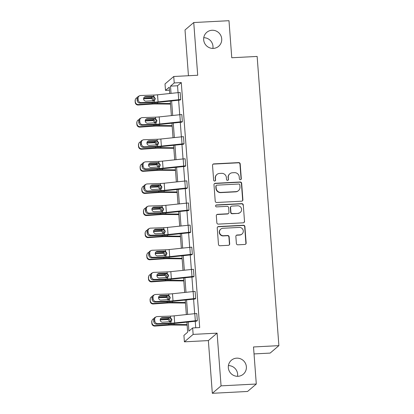 <?xml version="1.0" encoding="UTF-8"?>
<svg xmlns="http://www.w3.org/2000/svg" width="414" height="414" viewBox="0 0 414 414"><rect width="100%" height="100%" fill="white"/><g stroke="black" fill="none" stroke-linecap="round" stroke-linejoin="round"><path stroke-width="0.62" d="M236.668 358.157A9.17 8.953 49.6 0 0 229.004 370.535A9.17 8.953 49.6 0 0 243.297 374.204A9.17 8.953 49.6 0 0 236.668 358.157M212.015 30.263A9.17 8.953 49.6 0 0 204.35 42.637A9.17 8.953 49.6 0 0 218.644 46.311A9.17 8.953 49.6 0 0 212.015 30.263M240.41 179.717A0.983 0.963 49.6 0 0 241.305 178.693L240.198 163.913A1.408 1.371 49.6 0 0 238.707 162.593L213.805 163.892A1.408 1.371 49.6 0 0 212.527 165.357L213.64 180.131A0.983 0.963 49.6 0 0 215.244 180.83A0.983 0.963 49.6 0 0 215.575 180.033L215.43 178.118A4.502 4.394 49.6 0 1 219.523 173.44L221.599 173.331A4.502 4.394 49.6 0 1 226.36 177.549L226.505 179.464A0.983 0.963 49.6 0 0 228.109 180.162A0.983 0.963 49.6 0 0 228.44 179.36L228.295 177.451A4.502 4.394 49.6 0 1 232.389 172.767L234.464 172.659A4.502 4.394 49.6 0 1 239.225 176.881L239.37 178.791A0.983 0.963 49.6 0 0 240.41 179.717M240.85 179.583A0.983 0.963 49.6 0 0 241.072 178.895L239.96 164.115A1.408 1.371 49.6 0 0 238.474 162.795L213.567 164.094A1.408 1.371 49.6 0 0 212.884 164.322M215.12 180.923A0.983 0.963 49.6 0 0 215.337 180.235L215.43 178.118M227.985 180.25A0.983 0.963 49.6 0 0 228.207 179.562L228.295 177.451M212.325 393.3L221.06 385.853L217.096 333.141L208.366 340.587L212.325 393.3L247.567 391.463L256.297 384.021L253.513 346.963L278.886 345.643L257.141 56.433L231.768 57.753L228.983 20.7L193.742 22.537L185.011 29.979L188.448 75.731M256.297 384.021L221.06 385.853M236.389 243.494A1.408 1.371 49.6 0 0 237.874 244.814L244.86 244.446A1.408 1.371 49.6 0 0 246.144 242.987L244.907 226.572A1.408 1.371 49.6 0 0 243.422 225.252L218.514 226.551A1.408 1.371 49.6 0 0 217.236 228.016L218.473 244.426A1.408 1.371 49.6 0 0 219.958 245.745L228.399 245.305A1.408 1.371 49.6 0 0 229.677 243.841L229.149 236.818A1.408 1.371 49.6 0 0 227.664 235.499L223.477 235.716A3.762 3.674 49.6 0 1 220.755 229.133A3.762 3.674 49.6 0 1 222.918 228.274L239.313 227.421A3.762 3.674 49.6 0 1 242.035 234.008A3.762 3.674 49.6 0 1 239.872 234.862L237.139 235.007A1.408 1.371 49.6 0 0 235.861 236.472L236.389 243.494M169.461 90.18L165.496 90.387L165.01 83.938L173.745 76.497L197.706 75.25L193.742 22.537M173.745 76.497L174.232 82.945L170.49 86.133L171.034 93.378M188.225 321.988L188.908 331.133L192.65 327.945L199.698 327.577L181.28 82.577L174.232 82.945M192.65 327.945L193.136 334.393L184.401 341.835L183.919 335.387L187.661 332.199L186.9 322.128M217.096 333.141L193.136 334.393M241.61 201.194A1.408 1.371 49.6 0 0 242.889 199.729L241.657 183.314A1.408 1.371 49.6 0 0 240.167 182L215.264 183.293A1.408 1.371 49.6 0 0 213.986 184.758L215.218 201.168A1.408 1.371 49.6 0 0 216.708 202.487L241.61 201.194M243.282 204.946L244.514 221.355A1.408 1.371 49.6 0 1 243.235 222.82L218.333 224.119A1.408 1.371 49.6 0 1 216.843 222.799L216.315 215.777A1.408 1.371 49.6 0 1 217.598 214.312L227.695 213.784A1.408 1.371 49.6 0 0 228.973 212.32L228.626 207.662A1.408 1.371 49.6 0 0 227.136 206.343L216.62 206.891A0.983 0.963 49.6 0 1 215.911 205.168A0.983 0.963 49.6 0 1 216.475 204.946L241.792 203.626A1.408 1.371 49.6 0 1 243.282 204.946L244.514 221.355M254.036 353.929L270.151 353.09L278.886 345.643M237.548 376.305A9.17 8.953 49.6 0 0 228.414 365.588M212.894 48.412A9.17 8.953 49.6 0 0 203.76 37.695M208.366 340.587L184.401 341.835M169.714 93.517L169.238 87.199L165.496 90.387M186.336 314.568L185.239 300.026M184.67 292.465L183.578 277.918M183.009 270.358L181.917 255.816M181.348 248.255L180.256 233.708M179.686 226.147L178.589 211.601M178.025 204.04L176.928 189.498M176.359 181.937L175.267 167.391M174.698 159.83L173.606 145.288M173.036 137.727L171.945 123.181M171.375 115.62L170.283 101.078M171.603 100.938L172.695 115.48M173.264 123.041L174.356 137.588M174.925 145.148L176.022 159.69M176.587 167.251L177.684 181.798M178.253 189.358L179.345 203.905M179.914 211.466L181.006 226.008M181.575 233.568L182.667 248.115M183.236 255.676L184.328 270.218M184.898 277.778L185.995 292.325M186.559 299.886L187.656 314.428M181.28 82.577L177.539 85.765L178.051 92.638M178.62 100.198L179.717 114.74M180.281 122.301L181.379 136.848M181.948 144.408L183.04 158.955M183.609 166.516L184.701 181.058M185.27 188.618L186.362 203.165M186.931 210.726L188.023 225.268M188.593 232.828L189.69 247.375M190.254 254.936L191.351 269.478M191.92 277.038L193.012 291.585M193.581 299.146L194.673 313.688M195.242 321.248L195.734 327.784M177.539 85.765L170.49 86.133M156.125 316.855A2.867 2.712 63.1 0 0 154.686 319.504L153.661 320.027A2.867 2.712 -116.9 0 1 155.1 317.372L156.125 316.855A2.867 2.712 63.1 0 1 157.211 316.575L170.423 316.115A7.167 0.931 -4.3 0 0 174.154 315.851L194.792 313.677A5.015 0.652 175.7 0 1 196.795 313.522L197.328 320.607A5.015 0.652 175.7 0 0 195.325 320.762L174.687 322.936A7.167 0.931 -4.3 0 1 170.956 323.199L157.744 323.66L156.72 324.183A2.867 2.712 -116.9 0 1 153.765 321.44L154.795 320.922A2.867 2.712 63.1 0 0 157.744 323.66M156.72 324.183L169.926 323.722A10.748 1.392 -4.3 0 0 175.52 323.329L196.764 321.109L197.354 320.602M154.463 294.747A2.867 2.712 63.1 0 0 153.025 297.397L152 297.92A2.867 2.712 -116.9 0 1 153.439 295.27L154.463 294.747A2.867 2.712 63.1 0 1 155.55 294.468L168.762 294.007A7.167 0.931 -4.3 0 0 172.488 293.749L193.131 291.57A5.015 0.652 175.7 0 1 195.134 291.415L195.662 298.499A5.015 0.652 175.7 0 0 193.664 298.654L173.021 300.833A7.167 0.931 -4.3 0 1 169.295 301.092L156.083 301.552L155.053 302.075A2.867 2.712 -116.9 0 1 152.104 299.338L153.133 298.815A2.867 2.712 63.1 0 0 156.083 301.552M155.053 302.075L168.265 301.615A10.748 1.392 -4.3 0 0 173.859 301.221L195.103 299.001L195.693 298.499M152.802 272.64A2.867 2.712 63.1 0 0 151.364 275.294L150.334 275.817A2.867 2.712 -116.9 0 1 151.778 273.162L152.802 272.64A2.867 2.712 63.1 0 1 153.889 272.365L167.101 271.905A7.167 0.931 -4.3 0 0 170.827 271.641L191.47 269.467A5.015 0.652 175.7 0 1 193.467 269.312L194 276.397A5.015 0.652 175.7 0 0 192.003 276.552L171.36 278.726A7.167 0.931 -4.3 0 1 167.634 278.989L154.422 279.45L153.392 279.973A2.867 2.712 -116.9 0 1 150.442 277.23L151.472 276.707A2.867 2.712 63.1 0 0 154.422 279.45M153.392 279.973L166.604 279.512A10.748 1.392 -4.3 0 0 172.198 279.119L193.441 276.899L194.031 276.392M151.141 250.537A2.867 2.712 63.1 0 0 149.702 253.187L148.673 253.71A2.867 2.712 -116.9 0 1 150.111 251.06L151.141 250.537A2.867 2.712 63.1 0 1 152.228 250.258L165.434 249.797A7.167 0.931 -4.3 0 0 169.166 249.538L189.809 247.36A5.015 0.652 175.7 0 1 191.806 247.205L192.339 254.289A5.015 0.652 175.7 0 0 190.342 254.444L169.699 256.623A7.167 0.931 -4.3 0 1 165.967 256.882L152.761 257.342L151.731 257.865A2.867 2.712 -116.9 0 1 148.781 255.127L149.806 254.605A2.867 2.712 63.1 0 0 152.761 257.342M151.731 257.865L164.943 257.404A10.748 1.392 -4.3 0 0 170.537 257.011L191.78 254.791L192.37 254.289M149.48 228.43A2.867 2.712 63.1 0 0 148.041 231.084L147.011 231.602A2.867 2.712 -116.9 0 1 148.45 228.952L149.48 228.43A2.867 2.712 63.1 0 1 150.561 228.15L163.773 227.695A7.167 0.931 -4.3 0 0 167.504 227.431L188.147 225.257A5.015 0.652 175.7 0 1 190.145 225.097L190.678 232.187A5.015 0.652 175.7 0 0 188.68 232.342L168.037 234.515A7.167 0.931 -4.3 0 1 164.306 234.779L151.094 235.24L150.07 235.757A2.867 2.712 -116.9 0 1 147.12 233.02L148.145 232.497A2.867 2.712 63.1 0 0 151.094 235.24M150.07 235.757L163.282 235.302A10.748 1.392 -4.3 0 0 168.876 234.909L190.088 232.689L190.704 232.182M147.814 206.327A2.867 2.712 63.1 0 0 146.375 208.977L145.35 209.5A2.867 2.712 -116.9 0 1 146.789 206.85L147.814 206.327A2.867 2.712 63.1 0 1 148.9 206.048L162.112 205.587A7.167 0.931 -4.3 0 0 165.843 205.323L186.486 203.15A5.015 0.652 175.7 0 1 188.484 202.995L189.017 210.079A5.015 0.652 175.7 0 0 187.019 210.234L166.376 212.413A7.167 0.931 -4.3 0 1 162.645 212.672L149.433 213.132L148.409 213.655A2.867 2.712 -116.9 0 1 145.454 210.917L146.484 210.395A2.867 2.712 63.1 0 0 149.433 213.132M148.409 213.655L161.62 213.194A10.748 1.392 -4.3 0 0 167.215 212.801L188.453 210.581L189.043 210.079M146.152 184.22A2.867 2.712 63.1 0 0 144.714 186.869L143.689 187.392A2.867 2.712 -116.9 0 1 145.128 184.742L146.152 184.22A2.867 2.712 63.1 0 1 147.239 183.94L160.451 183.485A7.167 0.931 -4.3 0 0 164.182 183.221L184.82 181.047A5.015 0.652 175.7 0 1 186.823 180.887L187.356 187.972A5.015 0.652 175.7 0 0 185.353 188.132L164.715 190.305A7.167 0.931 -4.3 0 1 160.984 190.569L147.772 191.025L146.742 191.547A2.867 2.712 -116.9 0 1 143.793 188.81L144.822 188.287A2.867 2.712 63.1 0 0 147.772 191.025M146.742 191.547L159.954 191.092A10.748 1.392 -4.3 0 0 165.548 190.699L186.766 188.479L187.382 187.972M144.491 162.117A2.867 2.712 63.1 0 0 143.053 164.767L142.028 165.289A2.867 2.712 -116.9 0 1 143.467 162.64L144.491 162.117A2.867 2.712 63.1 0 1 145.578 161.838L158.79 161.377A7.167 0.931 -4.3 0 0 162.516 161.113L183.159 158.94A5.015 0.652 175.7 0 1 185.156 158.785L185.689 165.869A5.015 0.652 175.7 0 0 183.692 166.024L163.049 168.198A7.167 0.931 -4.3 0 1 159.323 168.462L146.111 168.922L145.081 169.445A2.867 2.712 -116.9 0 1 142.131 166.707L143.161 166.185A2.867 2.712 63.1 0 0 146.111 168.922M145.081 169.445L158.293 168.984A10.748 1.392 -4.3 0 0 163.887 168.591L185.13 166.371L185.72 165.869M142.83 140.01A2.867 2.712 63.1 0 0 141.391 142.659L140.362 143.182A2.867 2.712 -116.9 0 1 141.8 140.532L142.83 140.01A2.867 2.712 63.1 0 1 143.917 139.73L157.129 139.27A7.167 0.931 -4.3 0 0 160.855 139.011L181.498 136.837A5.015 0.652 175.7 0 1 183.495 136.677L184.028 143.761A5.015 0.652 175.7 0 0 182.031 143.922L161.388 146.095A7.167 0.931 -4.3 0 1 157.662 146.359L144.45 146.815L143.42 147.337A2.867 2.712 -116.9 0 1 140.47 144.6L141.495 144.077A2.867 2.712 63.1 0 0 144.45 146.815M143.42 147.337L156.632 146.877A10.748 1.392 -4.3 0 0 162.226 146.484L183.438 144.269L184.059 143.761M141.169 117.907A2.867 2.712 63.1 0 0 139.73 120.557L138.7 121.079A2.867 2.712 -116.9 0 1 140.139 118.43L141.169 117.907A2.867 2.712 63.1 0 1 142.256 117.628L155.462 117.167A7.167 0.931 -4.3 0 0 159.193 116.903L179.836 114.73A5.015 0.652 175.7 0 1 181.834 114.575L182.367 121.659A5.015 0.652 175.7 0 0 180.369 121.814L159.726 123.988A7.167 0.931 -4.3 0 1 155.995 124.252L142.783 124.712L141.759 125.235A2.867 2.712 -116.9 0 1 138.809 122.492L139.834 121.975A2.867 2.712 63.1 0 0 142.783 124.712M141.759 125.235L154.971 124.774A10.748 1.392 -4.3 0 0 160.565 124.381L181.803 122.161L182.393 121.654M139.508 95.8A2.867 2.712 63.1 0 0 138.064 98.449L137.039 98.972A2.867 2.712 -116.9 0 1 138.478 96.322L139.508 95.8A2.867 2.712 63.1 0 1 140.589 95.52L153.801 95.06A7.167 0.931 -4.3 0 0 157.532 94.801L178.175 92.622A5.015 0.652 175.7 0 1 180.173 92.467L180.706 99.551A5.015 0.652 175.7 0 0 178.708 99.712L158.065 101.885A7.167 0.931 -4.3 0 1 154.334 102.144L141.122 102.605L140.098 103.127A2.867 2.712 -116.9 0 1 137.148 100.39L138.172 99.867A2.867 2.712 63.1 0 0 141.122 102.605M140.098 103.127L153.309 102.667A10.748 1.392 -4.3 0 0 158.904 102.274L180.142 100.053L180.732 99.551M229.806 173.792L229.568 173.994A4.502 4.394 49.6 0 0 228.062 177.653M216.936 174.465L216.703 174.667A4.502 4.394 49.6 0 0 215.192 178.32M242.293 200.966A1.408 1.371 49.6 0 0 242.656 199.931L241.419 183.516A1.408 1.371 49.6 0 0 239.929 182.196L215.026 183.495A1.408 1.371 49.6 0 0 214.343 183.723M239.835 184.949A0.983 0.963 49.6 0 0 238.79 184.023L216.931 185.161A0.983 0.963 49.6 0 0 216.036 186.186L216.191 188.204A4.502 4.394 49.6 0 0 220.952 192.422L235.892 191.646A4.502 4.394 49.6 0 0 239.985 186.962L239.835 184.949M216.367 185.389L216.129 185.586A0.983 0.963 49.6 0 0 215.803 186.388L216.036 186.186M238.48 190.621L238.241 190.823A4.502 4.394 49.6 0 1 235.654 191.848L220.714 192.624A4.502 4.394 49.6 0 1 215.953 188.406L215.803 186.388M243.918 222.592A1.408 1.371 49.6 0 0 244.281 221.557M228.502 213.464L228.269 213.665A1.408 1.371 49.6 0 1 227.462 213.986L217.36 214.514A1.408 1.371 49.6 0 0 216.677 214.737M243.044 205.147A1.408 1.371 49.6 0 0 241.559 203.828L216.237 205.147A0.983 0.963 49.6 0 0 215.797 205.277M238.174 213.241A3.762 3.674 49.6 0 0 241.321 208.159A3.762 3.674 49.6 0 0 237.615 205.799L231.84 206.1A1.408 1.371 49.6 0 0 230.562 207.564L230.914 212.222A1.408 1.371 49.6 0 0 232.399 213.541L237.941 213.443A3.762 3.674 49.6 0 0 240.099 212.584L240.337 212.382M231.033 206.42L230.795 206.622A1.408 1.371 49.6 0 0 230.324 207.761L230.562 207.564M237.941 213.443L232.166 213.743A1.408 1.371 49.6 0 1 230.676 212.423L230.324 207.761M242.035 234.008L241.797 234.21A3.762 3.674 49.6 0 1 239.634 235.064L236.901 235.209A1.408 1.371 49.6 0 0 236.218 235.437M220.755 229.133L220.517 229.335A3.762 3.674 49.6 0 0 223.239 235.918L223.477 235.716M229.082 245.078A1.408 1.371 49.6 0 0 229.444 244.043L228.916 237.02A1.408 1.371 49.6 0 0 227.426 235.701L223.239 235.918M245.549 244.224A1.408 1.371 49.6 0 0 245.906 243.189L244.674 226.774A1.408 1.371 49.6 0 0 243.184 225.454L218.281 226.753A1.408 1.371 49.6 0 0 217.598 226.981M170.464 103.541L157.558 103.422A10.748 1.392 175.7 0 0 152.217 103.598L138.436 104.545L138.292 105.021A2.867 2.836 -163.2 0 1 135.223 102.382L135.114 100.964A2.867 2.836 -163.2 0 1 135.228 99.94L135.373 99.463A2.867 2.836 16.8 0 0 135.259 100.488L135.114 100.964M170.506 104.095L155.633 103.955A7.167 0.931 175.7 0 0 152.073 104.074L138.292 105.021M143.632 98.346L151.783 97.828C152.963 98.056 153.635 98.76 153.806 99.95L153.692 100.835M135.223 102.382L135.259 100.488M135.368 101.906A2.867 2.836 16.8 0 0 138.436 104.545M137.288 97.569A2.867 2.836 16.8 0 0 135.373 99.463M152.978 101.192L153.04 100.462L151.653 98.516L143.591 98.817M154.546 100.385L154.872 99.039C154.691 97.864 154.024 97.15 152.875 96.897L152.456 96.871L152.88 96.374L145.614 96.628L144.589 97.145L152.456 96.871M137.039 98.972L137.148 100.39M144.589 97.145A2.293 2.173 63.1 0 0 144.269 97.181M138.064 98.449L138.172 99.867M152.88 96.374L153.915 96.586L155.286 98.548L154.769 100.157L154.22 100.623L145.956 101.161A2.293 2.173 -116.9 0 1 144.745 96.85A2.293 2.173 -116.9 0 1 145.614 96.628M172.131 125.649L159.219 125.525A10.748 1.392 175.7 0 0 153.879 125.701L140.098 126.648L139.953 127.124A2.867 2.836 -163.2 0 1 136.884 124.49L136.775 123.072A2.867 2.836 -163.2 0 1 136.889 122.047L137.034 121.571A2.867 2.836 16.8 0 0 136.92 122.596L136.775 123.072M172.172 126.203L157.294 126.063A7.167 0.931 175.7 0 0 153.734 126.177L139.953 127.124M145.293 120.453L153.444 119.931C154.624 120.158 155.297 120.867 155.467 122.052L155.359 122.942M136.884 124.49L136.92 122.596M137.029 124.014A2.867 2.836 16.8 0 0 140.098 126.648M138.949 119.677A2.867 2.836 16.8 0 0 137.034 121.571M154.639 123.3L154.707 122.565L153.32 120.619L145.252 120.924M173.792 147.751L160.88 147.632A10.748 1.392 175.7 0 0 155.54 147.808L141.759 148.755L141.614 149.231A2.867 2.836 -163.2 0 1 138.545 146.592L138.442 145.174A2.867 2.836 -163.2 0 1 138.55 144.15L138.695 143.674A2.867 2.836 16.8 0 0 138.581 144.698L138.442 145.174M173.833 148.305L158.955 148.165A7.167 0.931 175.7 0 0 155.4 148.284L141.614 149.231M146.954 142.561L155.11 142.038C156.29 142.266 156.963 142.97 157.129 144.16L157.02 145.05M138.545 146.592L138.581 144.698M138.69 146.116A2.867 2.836 16.8 0 0 141.759 148.755M140.61 141.779A2.867 2.836 16.8 0 0 138.695 143.674M156.301 145.407L156.368 144.672L154.981 142.726L146.913 143.027M156.207 122.492L156.533 121.147C156.352 119.967 155.685 119.253 154.536 119.004L154.122 118.978L154.541 118.476L147.275 118.73L146.251 119.253L154.122 118.978M138.7 121.079L138.809 122.492M146.251 119.253A2.293 2.173 63.1 0 0 145.93 119.289M139.73 120.557L139.834 121.975M154.541 118.476L155.581 118.694L156.953 120.65L156.435 122.259L155.881 122.725L147.617 123.263A2.293 2.173 -116.9 0 1 146.406 118.953A2.293 2.173 -116.9 0 1 147.275 118.73M157.869 144.595L158.195 143.249C158.013 142.074 157.351 141.36 156.197 141.107L155.783 141.086L156.207 140.584L148.936 140.838L147.912 141.355L155.783 141.086M140.362 143.182L140.47 144.6M147.912 141.355A2.293 2.173 63.1 0 0 147.596 141.391M141.391 142.659L141.495 144.077M156.207 140.584L157.242 140.796L158.614 142.758L158.096 144.367L157.543 144.833L149.278 145.371A2.293 2.173 -116.9 0 1 148.072 141.06A2.293 2.173 -116.9 0 1 148.936 140.838M175.453 169.859L162.542 169.74A10.748 1.392 175.7 0 0 157.206 169.916L143.42 170.858L143.275 171.334A2.867 2.836 -163.2 0 1 140.206 168.7L140.103 167.282A2.867 2.836 -163.2 0 1 140.217 166.257L140.356 165.781A2.867 2.836 16.8 0 0 140.248 166.806L140.103 167.282M175.495 170.413L160.622 170.273A7.167 0.931 175.7 0 0 157.061 170.392L143.275 171.334M148.616 164.663L156.771 164.146C157.951 164.368 158.624 165.077 158.79 166.268L158.681 167.152M140.206 168.7L140.248 166.806M140.351 168.224A2.867 2.836 16.8 0 0 143.42 170.858M142.271 163.887A2.867 2.836 16.8 0 0 140.356 165.781M157.967 167.51L158.029 166.775L156.642 164.829L148.574 165.134M159.53 166.702L159.856 165.357C159.675 164.177 159.012 163.463 157.858 163.214L157.444 163.188L157.869 162.686L150.603 162.94L149.573 163.463L157.444 163.188M142.028 165.289L142.131 166.707M149.573 163.463A2.293 2.173 63.1 0 0 149.257 163.499M143.053 164.767L143.161 166.185M157.869 162.686L158.904 162.904L160.275 164.865L159.757 166.475L159.209 166.935L150.939 167.473A2.293 2.173 -116.9 0 1 149.733 163.163A2.293 2.173 -116.9 0 1 150.603 162.94M177.114 191.961L164.203 191.842A10.748 1.392 175.7 0 0 158.867 192.018L145.081 192.965L144.941 193.441A2.867 2.836 -163.2 0 1 141.873 190.802L141.764 189.384A2.867 2.836 -163.2 0 1 141.878 188.36L142.018 187.884A2.867 2.836 16.8 0 0 141.909 188.908L141.764 189.384M177.156 192.515L162.283 192.375A7.167 0.931 175.7 0 0 158.722 192.494L144.941 193.441M150.282 186.771L158.433 186.248C159.613 186.476 160.285 187.18 160.451 188.37L160.342 189.26M141.873 190.802L141.909 188.908M142.012 190.326A2.867 2.836 16.8 0 0 145.081 192.965M143.937 185.989A2.867 2.836 16.8 0 0 142.018 187.884M159.628 189.617L159.69 188.882L158.303 186.937L150.235 187.237M161.196 188.805L161.517 187.459C161.341 186.284 160.673 185.57 159.525 185.322L159.105 185.296L159.53 184.794L152.264 185.048L151.234 185.57L159.105 185.296M143.689 187.392L143.793 188.81M151.234 185.57A2.293 2.173 63.1 0 0 150.919 185.601M144.714 186.869L144.822 188.287M159.53 184.794L160.565 185.011L161.936 186.968L161.419 188.577L160.87 189.043L152.606 189.581A2.293 2.173 -116.9 0 1 151.395 185.27A2.293 2.173 -116.9 0 1 152.264 185.048M178.776 214.069L165.869 213.95A10.748 1.392 175.7 0 0 160.528 214.126L146.747 215.073L146.603 215.549A2.867 2.836 -163.2 0 1 143.534 212.91L143.425 211.492A2.867 2.836 -163.2 0 1 143.539 210.467L143.684 209.991A2.867 2.836 16.8 0 0 143.57 211.016L143.425 211.492M178.817 214.623L163.944 214.483A7.167 0.931 175.7 0 0 160.384 214.602L146.603 215.549M151.943 208.873L160.094 208.356C161.274 208.578 161.946 209.287 162.117 210.478L162.003 211.363M143.534 212.91L143.57 211.016M143.679 212.434A2.867 2.836 16.8 0 0 146.747 215.073M145.599 208.097A2.867 2.836 16.8 0 0 143.684 209.991M161.289 211.72L161.351 210.985L159.964 209.044L151.897 209.344M162.857 210.912L163.183 209.567C163.002 208.392 162.335 207.678 161.186 207.424L160.767 207.398L161.191 206.897L153.925 207.15L152.895 207.673L160.767 207.398M145.35 209.5L145.454 210.917M152.895 207.673A2.293 2.173 63.1 0 0 152.58 207.709M146.375 208.977L146.484 210.395M161.191 206.897L162.226 207.114L163.597 209.075L163.08 210.685L162.531 211.145L154.267 211.683A2.293 2.173 -116.9 0 1 153.056 207.373A2.293 2.173 -116.9 0 1 153.925 207.15M180.437 236.177L167.53 236.052A10.748 1.392 175.7 0 0 162.19 236.228L148.409 237.175L148.264 237.652A2.867 2.836 -163.2 0 1 145.195 235.012L145.086 233.599A2.867 2.836 -163.2 0 1 145.2 232.57L145.345 232.099A2.867 2.836 16.8 0 0 145.231 233.123L145.086 233.599M180.483 236.725L165.605 236.591A7.167 0.931 175.7 0 0 162.045 236.704L148.264 237.652M153.604 230.981L161.755 230.458C162.935 230.686 163.608 231.39 163.778 232.58L163.67 233.47M145.195 235.012L145.231 233.123M145.34 234.536A2.867 2.836 16.8 0 0 148.409 237.175M147.26 230.2A2.867 2.836 16.8 0 0 145.345 232.099M162.95 233.827L163.018 233.092L161.631 231.147L153.563 231.447M164.518 233.02L164.844 231.674C164.663 230.494 163.996 229.78 162.847 229.532L162.428 229.506L162.852 229.004L155.586 229.258L154.562 229.78L162.428 229.506M147.011 231.602L147.12 233.02M154.562 229.78A2.293 2.173 63.1 0 0 154.241 229.817M148.041 231.084L148.145 232.497M162.852 229.004L163.887 229.221L165.258 231.178L164.746 232.787L164.192 233.253L155.928 233.791A2.293 2.173 -116.9 0 1 154.717 229.48A2.293 2.173 -116.9 0 1 155.586 229.258M182.103 258.279L169.191 258.16A10.748 1.392 175.7 0 0 163.851 258.336L150.07 259.283L149.925 259.759A2.867 2.836 -163.2 0 1 146.856 257.12L146.753 255.702A2.867 2.836 -163.2 0 1 146.861 254.677L147.006 254.201A2.867 2.836 16.8 0 0 146.892 255.226L146.753 255.702M182.144 258.833L167.266 258.693A7.167 0.931 175.7 0 0 163.706 258.812L149.925 259.759M155.266 253.083L163.416 252.566C164.596 252.788 165.274 253.497 165.44 254.688L165.331 255.573M146.856 257.12L146.892 255.226M147.001 256.644A2.867 2.836 16.8 0 0 150.07 259.283M148.921 252.307A2.867 2.836 16.8 0 0 147.006 254.201M164.612 255.93L164.679 255.2L163.292 253.254L155.224 253.554M166.18 255.122L166.506 253.777C166.324 252.602 165.657 251.888 164.508 251.634L164.094 251.608L164.513 251.112L157.248 251.36L156.223 251.883L164.094 251.608M148.673 253.71L148.781 255.127M156.223 251.883A2.293 2.173 63.1 0 0 155.902 251.919M149.702 253.187L149.806 254.605M164.513 251.112L165.553 251.324L166.925 253.285L166.407 254.895L165.854 255.355L157.589 255.899A2.293 2.173 -116.9 0 1 156.383 251.583A2.293 2.173 -116.9 0 1 157.248 251.36M183.764 280.387L170.853 280.262A10.748 1.392 175.7 0 0 165.512 280.438L151.731 281.385L151.586 281.862A2.867 2.836 -163.2 0 1 148.517 279.222L148.414 277.81A2.867 2.836 -163.2 0 1 148.522 276.785L148.667 276.309A2.867 2.836 16.8 0 0 148.559 277.333L148.414 277.81M183.806 280.94L168.928 280.801A7.167 0.931 175.7 0 0 165.372 280.915L151.586 281.862M156.927 275.191L165.082 274.668C166.262 274.896 166.935 275.605 167.101 276.79L166.992 277.68M148.517 279.222L148.559 277.333M148.662 278.746A2.867 2.836 16.8 0 0 151.731 281.385M150.582 274.41A2.867 2.836 16.8 0 0 148.667 276.309M166.278 278.037L166.34 277.302L164.953 275.357L156.885 275.657M167.841 277.23L168.167 275.884C167.986 274.705 167.323 273.99 166.169 273.742L165.755 273.716L166.18 273.214L158.909 273.468L157.884 273.99L165.755 273.716M150.334 275.817L150.442 277.23M157.884 273.99A2.293 2.173 63.1 0 0 157.568 274.027M151.364 275.294L151.472 276.707M166.18 273.214L167.215 273.431L168.586 275.388L168.068 276.997L167.515 277.463L159.25 278.001A2.293 2.173 -116.9 0 1 158.044 273.69A2.293 2.173 -116.9 0 1 158.909 273.468M185.425 302.489L172.514 302.37A10.748 1.392 175.7 0 0 167.178 302.546L153.392 303.493L153.252 303.969A2.867 2.836 -163.2 0 1 150.184 301.33L150.075 299.912A2.867 2.836 -163.2 0 1 150.189 298.887L150.329 298.411A2.867 2.836 16.8 0 0 150.22 299.436L150.075 299.912M185.467 303.043L170.594 302.903A7.167 0.931 175.7 0 0 167.033 303.022L153.252 303.969M158.588 297.293L166.744 296.776C167.924 296.998 168.596 297.707 168.762 298.898L168.653 299.783M150.184 301.33L150.22 299.436M150.323 300.854A2.867 2.836 16.8 0 0 153.392 303.493M152.243 296.517A2.867 2.836 16.8 0 0 150.329 298.411M167.939 300.14L168.001 299.41L166.614 297.464L158.546 297.764M169.502 299.332L169.828 297.987C169.647 296.812 168.984 296.098 167.83 295.844L167.416 295.819L167.841 295.322L160.575 295.57L159.545 296.093L167.416 295.819M152 297.92L152.104 299.338M159.545 296.093A2.293 2.173 63.1 0 0 159.23 296.129M153.025 297.397L153.133 298.815M167.841 295.322L168.876 295.534L170.247 297.495L169.73 299.105L169.181 299.565L160.917 300.109A2.293 2.173 -116.9 0 1 159.706 295.798A2.293 2.173 -116.9 0 1 160.575 295.57M187.087 324.597L174.175 324.472A10.748 1.392 175.7 0 0 168.84 324.648L155.059 325.595L154.914 326.072A2.867 2.836 -163.2 0 1 151.845 323.438L151.736 322.02A2.867 2.836 -163.2 0 1 151.85 320.995L151.995 320.519A2.867 2.836 16.8 0 0 151.881 321.543L151.736 322.02M187.128 325.15L172.255 325.011A7.167 0.931 175.7 0 0 168.695 325.125L154.914 326.072M160.254 319.401L168.405 318.878C169.585 319.106 170.257 319.815 170.423 321L170.314 321.89M151.845 323.438L151.881 321.543M151.985 322.961A2.867 2.836 16.8 0 0 155.059 325.595M153.91 318.625A2.867 2.836 16.8 0 0 151.995 320.519M169.6 322.247L169.662 321.512L168.275 319.567L160.208 319.872M171.168 321.44L171.494 320.094C171.313 318.915 170.646 318.2 169.497 317.952L169.078 317.926L169.502 317.424L162.236 317.678L161.206 318.2L169.078 317.926M153.661 320.027L153.765 321.44M161.206 318.2A2.293 2.173 63.1 0 0 160.891 318.237M154.686 319.504L154.795 320.922M169.502 317.424L170.537 317.641L171.908 319.598L171.391 321.207L170.842 321.673L162.578 322.211A2.293 2.173 -116.9 0 1 161.367 317.9A2.293 2.173 -116.9 0 1 162.236 317.678M152.217 103.598L152.15 102.708M157.558 103.422L157.48 102.413M151.783 97.828L151.715 96.897M150.577 98.335L151.348 97.818M180.173 92.467L180.706 99.551M154.22 100.623L154.334 102.144M153.801 95.06L153.915 96.586M157.532 94.801L158.065 101.885M178.175 92.622L178.708 99.712M153.879 125.701L153.811 124.816M159.219 125.525L159.142 124.516M153.444 119.931L153.377 119.004M152.238 120.443L153.009 119.925M155.54 147.808L155.473 146.918M160.88 147.632L160.803 146.623M155.11 142.038L155.038 141.112M153.899 142.545L154.676 142.028M181.834 114.575L182.367 121.659M155.881 122.725L155.995 124.252M155.462 117.167L155.581 118.694M159.193 116.903L159.726 123.988M179.836 114.73L180.369 121.814M183.495 136.677L184.028 143.761M157.543 144.833L157.662 146.359M157.129 139.27L157.242 140.796M160.855 139.011L161.388 146.095M181.498 136.837L182.031 143.922M157.206 169.916L157.139 169.026M162.542 169.74L162.469 168.726M156.771 164.146L156.699 163.214M155.56 164.653L156.337 164.135M185.156 158.785L185.689 165.869M159.209 166.935L159.323 168.462M158.79 161.377L158.904 162.904M162.516 161.113L163.049 168.198M183.159 158.94L183.692 166.024M158.867 192.018L158.8 191.128M164.203 191.842L164.13 190.833M158.433 186.248L158.36 185.322M157.222 186.761L157.998 186.238M186.823 180.887L187.356 187.972M160.87 189.043L160.984 190.569M160.451 183.485L160.565 185.011M164.182 183.221L164.715 190.305M184.82 181.047L185.353 188.132M160.528 214.126L160.461 213.236M165.869 213.95L165.791 212.941M160.094 208.356L160.027 207.424M158.888 208.863L159.659 208.345M188.484 202.995L189.017 210.079M162.531 211.145L162.645 212.672M162.112 205.587L162.226 207.114M165.843 205.323L166.376 212.413M186.486 203.15L187.019 210.234M162.19 236.228L162.122 235.338M167.53 236.052L167.453 235.043M161.755 230.458L161.688 229.532M160.549 230.971L161.32 230.448M190.145 225.097L190.678 232.187M164.192 233.253L164.306 234.779M163.773 227.695L163.887 229.221M167.504 227.431L168.037 234.515M188.147 225.257L188.68 232.342M163.851 258.336L163.784 257.446M169.191 258.16L169.114 257.151M163.416 252.566L163.349 251.634M162.21 253.073L162.981 252.556M191.806 247.205L192.339 254.289M165.854 255.355L165.967 256.882M165.434 249.797L165.553 251.324M169.166 249.538L169.699 256.623M189.809 247.36L190.342 254.444M165.512 280.438L165.45 279.553M170.853 280.262L170.775 279.253M165.082 274.668L165.01 273.742M163.872 275.181L164.648 274.658M193.467 269.312L194 276.397M167.515 277.463L167.634 278.989M167.101 271.905L167.215 273.431M170.827 271.641L171.36 278.726M191.47 269.467L192.003 276.552M167.178 302.546L167.111 301.656M172.514 302.37L172.441 301.361M166.744 296.776L166.671 295.844M165.533 297.283L166.309 296.766M195.134 291.415L195.662 298.499M169.181 299.565L169.295 301.092M168.762 294.007L168.876 295.534M172.488 293.749L173.021 300.833M193.131 291.57L193.664 298.654M168.84 324.648L168.772 323.764M174.175 324.472L174.103 323.463M168.405 318.878L168.332 317.952M167.199 319.391L167.97 318.868M196.795 313.522L197.328 320.607M170.842 321.673L170.956 323.199M170.423 316.115L170.537 317.641M174.154 315.851L174.687 322.936M194.792 313.677L195.325 320.762"/></g></svg>
